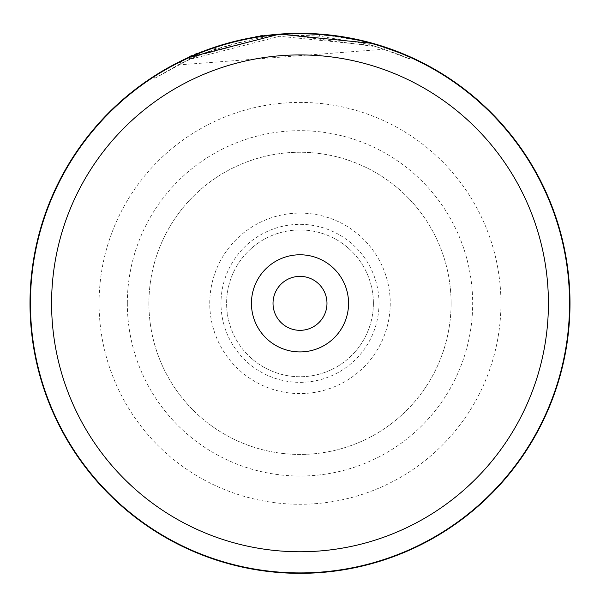 <?xml version="1.0" encoding="UTF-8"?>
<svg xmlns="http://www.w3.org/2000/svg" width="600" height="600" viewBox="0 0 600 600"><rect width="100%" height="100%" fill="white"/><g stroke="black" fill="none" stroke-linecap="round" stroke-linejoin="round"><path stroke-width="0.45" stroke-dasharray="3 2.25" d="M273.022 303.345A26.977 26.977 0 0 0 300 330.33A26.977 26.977 0 0 0 326.978 303.345A26.977 26.977 0 0 0 300 276.368A26.977 26.977 0 0 0 273.022 303.345M569.565 303.345A269.565 269.565 0 0 0 300 33.78A269.565 269.565 0 0 0 30.435 303.345A269.565 269.565 0 0 0 300 572.918A269.565 269.565 0 0 0 569.565 303.345M373.388 303.345A73.387 73.387 0 0 1 300 376.733A73.387 73.387 0 0 1 226.612 303.345A73.387 73.387 0 0 1 300 229.958A73.387 73.387 0 0 1 373.388 303.345A73.387 73.387 0 0 1 300 376.733A73.387 73.387 0 0 1 226.612 303.345A73.387 73.387 0 0 1 300 229.958A73.387 73.387 0 0 1 373.388 303.345M390.24 303.345A90.24 90.24 0 0 1 300 393.585A90.24 90.24 0 0 1 209.76 303.345A90.24 90.24 0 0 1 300 213.105A90.24 90.24 0 0 1 390.24 303.345M379.005 303.345A79.005 79.005 0 0 1 300 382.35A79.005 79.005 0 0 1 220.995 303.345A79.005 79.005 0 0 1 300 224.34A79.005 79.005 0 0 1 379.005 303.345M127.328 303.345A172.672 172.672 0 0 0 300 476.025A172.672 172.672 0 0 0 472.673 303.345A172.672 172.672 0 0 0 300 130.672A172.672 172.672 0 0 0 127.328 303.345M451.088 303.345A151.087 151.087 0 0 1 300 454.44A151.087 151.087 0 0 1 148.913 303.345A151.087 151.087 0 0 1 300 152.257A151.087 151.087 0 0 1 451.088 303.345A151.087 151.087 0 0 1 300 454.44A151.087 151.087 0 0 1 148.913 303.345A151.087 151.087 0 0 1 300 152.257A151.087 151.087 0 0 1 451.088 303.345M570 303.345A270 270 0 0 0 300 33.345A270 270 0 0 0 30 303.345A270 270 0 0 0 300 573.345A270 270 0 0 0 570 303.345A270 270 0 0 1 300 573.345A270 270 0 0 1 30 303.345M292.845 33.443L292.897 35.602A267.84 267.84 0 0 1 319.493 36.218L367.118 44.047L384.57 49.207L177.84 64.988L176.858 63.068L197.325 53.633L179.94 61.508L153.63 76.463L154.8 78.278L188.97 59.602L279.615 36.285L372.772 45.578L400.043 54.885L409.357 58.838L377.168 46.86L292.897 35.602L292.845 33.443A270 270 0 0 1 319.65 34.065L365.895 41.513M406.455 55.222L403.515 53.977M399.81 52.47L395.138 50.662M391.658 49.38L368.962 42.3M360.562 40.23L351.12 38.227M348.188 37.68L306.48 33.428M368.632 42.218L383.355 46.537M384.57 49.207L385.245 47.16L367.868 42.015M367.02 41.797L366.397 41.64M364.155 41.078L349.567 37.935M348.315 37.703L314.707 33.75M306.382 33.42L274.935 34.515M263.16 35.873L240.375 40.013M217.29 46.328L212.325 47.977M194.542 54.795L191.782 55.98M187.252 58.012L179.347 61.807M177.78 62.595L177.398 62.79M209.212 49.065L197.212 53.677L215.1 47.04L239.655 40.178M237.345 40.718L221.153 45.12M189.833 59.213C186.653 56.722 267.938 33.862 266.377 37.627L198.03 55.672L215.782 49.088L240.188 42.27L214.59 49.492A267.84 267.84 0 0 0 189.833 59.213L188.94 57.248C185.738 54.735 267.683 31.688 266.108 35.483L266.377 37.627L266.108 35.483M188.94 57.248A270 270 0 0 1 213.9 47.445L239.708 40.162L240.188 42.27L239.708 40.162M215.782 49.088L215.1 47.04M214.59 49.492L213.9 47.445M198.03 55.672L197.212 53.677M177.84 64.988L198.142 55.627L180.9 63.443L154.8 78.278M180.9 63.443L179.94 61.508M319.493 36.218L319.65 34.065L319.493 36.218M198.142 55.627L197.325 53.633M99.067 303.345A200.933 200.933 0 0 1 300 102.42A200.933 200.933 0 0 1 500.933 303.345A200.933 200.933 0 0 1 300 504.278A200.933 200.933 0 0 1 99.067 303.345M409.357 58.838L410.235 56.873"/><path stroke-width="0.9" d="M548.415 303.345A248.415 248.415 0 0 0 300 54.93A248.415 248.415 0 0 0 51.585 303.345A248.415 248.415 0 0 0 300 551.76A248.415 248.415 0 0 0 548.415 303.345M569.565 303.345A269.565 269.565 0 0 0 300 33.78A269.565 269.565 0 0 0 30.435 303.345A269.565 269.565 0 0 0 300 572.918A269.565 269.565 0 0 0 569.565 303.345M251.438 303.345A48.562 48.562 0 0 0 300 351.915A48.562 48.562 0 0 0 348.562 303.345A48.562 48.562 0 0 0 300 254.782A48.562 48.562 0 0 0 251.438 303.345M273.022 303.345A26.977 26.977 0 0 0 300 330.33A26.977 26.977 0 0 0 326.978 303.345A26.977 26.977 0 0 0 300 276.368A26.977 26.977 0 0 0 273.022 303.345M153.63 76.463L162.315 71.093L188.07 57.637L279.457 34.133L373.358 43.5L406.455 55.222M403.515 53.977L399.81 52.47M395.138 50.662L391.658 49.38M368.962 42.3L360.562 40.23M351.12 38.227L348.188 37.68M306.48 33.428L292.845 33.443M365.895 41.513L368.632 42.218M383.355 46.537L385.245 47.16M367.868 42.015L367.02 41.797M366.397 41.64L364.155 41.078M349.567 37.935L348.315 37.703M314.707 33.75L306.382 33.42M274.935 34.515L263.16 35.873M240.375 40.013L217.29 46.328M212.325 47.977L194.542 54.795M191.782 55.98L187.252 58.012M179.347 61.807L177.78 62.595M177.398 62.79L176.858 63.068M266.108 35.483L237.345 40.718M221.153 45.12L209.212 49.065M239.655 40.178L239.175 40.29M570 303.345A270 270 0 0 0 300 33.345A270 270 0 0 0 30 303.345A270 270 0 0 0 300 573.345A270 270 0 0 0 570 303.345"/></g></svg>
